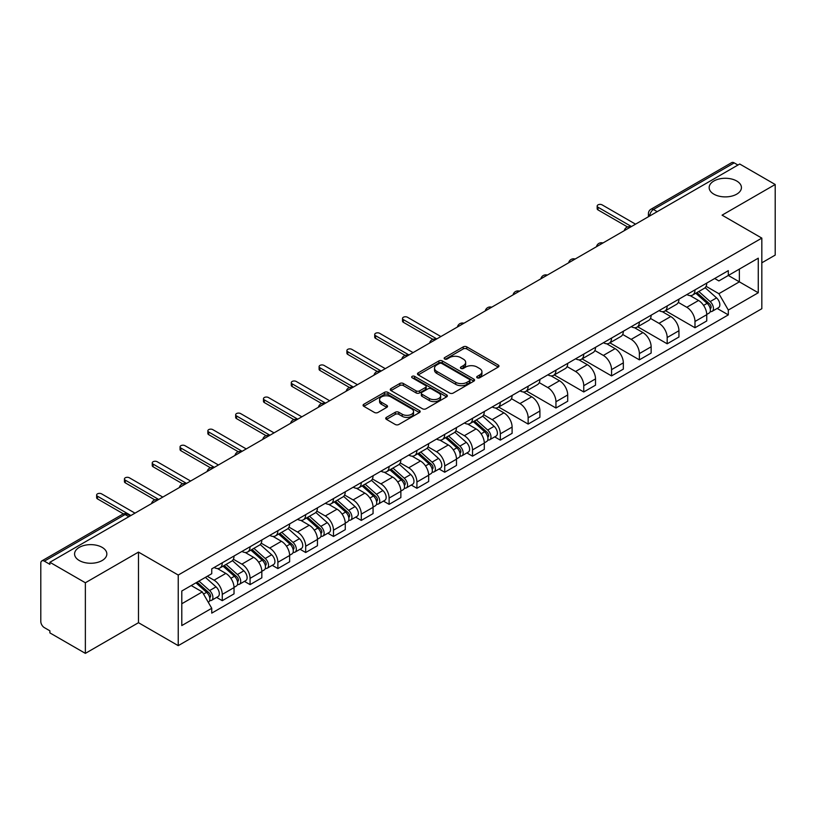 <?xml version="1.0" encoding="UTF-8"?>
<svg xmlns="http://www.w3.org/2000/svg" width="816" height="816" viewBox="0 0 816 816"><rect width="100%" height="100%" fill="white"/><g stroke="black" fill="none" stroke-linecap="round" stroke-linejoin="round"><path stroke-width="1.22" d="M477.207 377.798A1.734 1 0 0 0 479.665 377.798L498.25 367.057A2.479 1.428 0 0 0 498.974 366.047A2.479 1.428 0 0 0 498.25 365.038L466.762 346.861A2.479 1.428 0 0 0 463.253 346.861L444.669 357.592A1.734 1 0 0 0 444.159 358.295A1.734 1 0 0 0 444.669 359.009A1.734 1 0 0 0 447.117 359.009L449.524 357.612A7.915 4.57 0 0 1 460.724 357.612L463.345 359.132A7.915 4.57 0 0 1 465.661 362.365A7.915 4.57 0 0 1 463.345 365.599L460.938 366.986A1.734 1 0 0 0 460.428 367.69A1.734 1 0 0 0 460.938 368.404A1.734 1 0 0 0 463.386 368.404L465.793 367.016A7.915 4.57 0 0 1 476.993 367.016L479.614 368.526A7.915 4.57 0 0 1 481.94 371.759A7.915 4.57 0 0 1 479.614 374.993L477.207 376.38A1.734 1 0 0 0 476.707 377.084A1.734 1 0 0 0 477.207 377.798L477.207 376.38M102.122 547.363A16.136 9.313 0 0 0 84.538 545.343A16.136 9.313 0 0 0 74.572 553.952A16.136 9.313 0 0 0 79.305 560.541A16.136 9.313 0 0 0 96.89 562.561A16.136 9.313 0 0 0 106.845 553.952A16.136 9.313 0 0 0 102.122 547.363M736.695 180.999A16.136 9.313 0 0 0 719.11 178.979A16.136 9.313 0 0 0 709.155 187.578A16.136 9.313 0 0 0 713.878 194.167A16.136 9.313 0 0 0 731.462 196.187A16.136 9.313 0 0 0 741.428 187.578A16.136 9.313 0 0 0 736.695 180.999M386.447 417.364A2.479 1.428 0 0 0 385.723 418.373A2.479 1.428 0 0 0 386.447 419.383L395.281 424.493A2.479 1.428 0 0 0 398.779 424.493L419.434 412.57A2.479 1.428 0 0 0 420.158 411.56A2.479 1.428 0 0 0 419.434 410.55L387.937 392.363A2.479 1.428 0 0 0 384.438 392.363L363.793 404.287A2.479 1.428 0 0 0 363.069 405.297A2.479 1.428 0 0 0 363.793 406.307L374.462 412.468A2.479 1.428 0 0 0 377.961 412.468L386.794 407.368A2.479 1.428 0 0 0 387.518 406.358A2.479 1.428 0 0 0 386.794 405.348L381.5 402.288A6.62 3.825 0 0 1 379.562 399.585A6.62 3.825 0 0 1 383.653 396.056A6.62 3.825 0 0 1 390.864 396.882L411.601 408.857A6.62 3.825 0 0 1 413.539 411.56A6.62 3.825 0 0 1 409.448 415.089A6.62 3.825 0 0 1 402.237 414.263L398.779 412.264A2.479 1.428 0 0 0 395.281 412.264L386.447 417.364L386.447 419.383M178.235 575.045L138.485 552.095L85.364 582.767L49.888 562.285L739.724 164.016L775.2 184.498L722.078 215.159L761.828 238.109L178.235 575.045L178.235 645.65L761.828 308.713L761.828 238.109M449.698 393.077A2.479 1.428 0 0 0 453.196 393.077L473.841 381.154A2.479 1.428 0 0 0 474.565 380.144A2.479 1.428 0 0 0 473.841 379.134L442.354 360.947A2.479 1.428 0 0 0 438.855 360.947L418.2 372.871A2.479 1.428 0 0 0 417.476 373.881A2.479 1.428 0 0 0 418.2 374.891L449.698 393.077M412.865 378.165A1.734 1 0 0 1 414.62 378.41L414.62 376.36L446.638 394.842A2.479 1.428 0 0 1 447.362 395.852A2.479 1.428 0 0 1 446.638 396.862L425.993 408.785A2.479 1.428 0 0 1 422.494 408.785L390.997 390.599L399.83 385.54L399.83 383.479L390.997 388.579A2.479 1.428 0 0 0 390.272 389.589A2.479 1.428 0 0 0 390.997 390.599L390.997 388.579M399.83 385.54A2.479 1.428 0 0 1 403.328 385.54L403.328 383.479A2.479 1.428 0 0 0 399.83 383.479M403.328 383.479L416.109 390.854A2.479 1.428 0 0 0 419.608 390.854L425.462 387.467A2.479 1.428 0 0 0 426.187 386.458A2.479 1.428 0 0 0 425.462 385.448L412.172 377.767A1.734 1 0 0 1 411.662 377.063A1.734 1 0 0 1 412.733 376.135A1.734 1 0 0 1 414.62 376.36M85.364 582.767L85.364 653.371L49.888 632.89L49.888 630.829L44.37 627.637A5.039 2.907 -120 0 1 40.8 621.466L40.8 563.213A5.039 2.907 -120 0 1 41.84 560.908L122.594 514.284A5.039 2.907 60 0 1 125.113 514.539L44.37 561.153A5.039 2.907 -120 0 0 41.84 560.908M761.828 262.813L775.2 255.092L775.2 184.498M85.364 653.371L138.485 622.7L178.235 645.65M49.888 562.285L49.888 564.346L44.37 561.153M657.196 211.66L653.453 209.498A5.039 2.907 60 0 0 650.933 209.253L731.677 162.629A5.039 2.907 60 0 1 734.206 162.884L653.453 209.498A5.039 2.907 120 0 0 649.893 215.679L649.893 215.883M737.95 165.046L734.206 162.884M694.987 289.874A11.597 6.691 60 0 1 692.58 295.086L704.351 288.293A11.597 6.691 -120 0 0 706.748 283.081M678.29 302.369L686.786 307.275A11.597 6.691 60 0 1 694.987 321.473L706.748 314.68A11.597 6.691 -120 0 0 698.547 300.482L690.132 295.616M706.748 314.68L706.748 320.953L694.987 327.746L665.499 310.723M692.58 295.086A11.597 6.691 60 0 1 686.878 294.556M694.987 321.473L694.987 327.746M667.182 305.929A11.597 6.691 60 0 1 664.775 311.141L676.546 304.348A11.597 6.691 -120 0 0 678.943 299.135M637.684 326.777L667.182 343.801L678.943 337.008L678.943 330.735A11.597 6.691 -120 0 0 670.742 316.537L662.327 311.671M664.775 311.141A11.597 6.691 60 0 1 659.073 310.61M650.485 318.424L658.981 323.32A11.597 6.691 60 0 1 667.182 337.528L667.182 343.801M639.367 321.983A11.597 6.691 60 0 1 636.97 327.196L648.73 320.402A11.597 6.691 -120 0 0 651.137 315.19M609.878 342.832L639.367 359.856L651.137 353.063L651.137 346.79A11.597 6.691 -120 0 0 642.937 332.591L634.511 327.726M636.97 327.196A11.597 6.691 60 0 1 631.258 326.665M622.679 334.468L631.176 339.374A11.597 6.691 60 0 1 639.367 353.583L639.367 359.856M611.561 338.038A11.597 6.691 60 0 1 609.164 343.25L620.925 336.457A11.597 6.691 -120 0 0 623.332 331.245M582.073 358.887L611.561 375.911L623.332 369.118L623.332 362.845A11.597 6.691 -120 0 0 615.131 348.646L606.706 343.781M609.164 343.25A11.597 6.691 60 0 1 603.452 342.72M594.864 350.523L603.361 355.429A11.597 6.691 60 0 1 611.561 369.638L611.561 375.911M583.756 354.093A11.597 6.691 60 0 1 581.359 359.305L593.12 352.512A11.597 6.691 -120 0 0 595.517 347.3M554.268 374.942L583.756 391.966L595.517 385.172L595.517 378.899A11.597 6.691 -120 0 0 587.326 364.691L578.901 359.836M581.359 359.305A11.597 6.691 60 0 1 575.647 358.775M567.059 366.578L575.555 371.484A11.597 6.691 60 0 1 583.756 385.693L583.756 391.966M555.951 370.148A11.597 6.691 60 0 1 553.544 375.36L565.315 368.567A11.597 6.691 -120 0 0 567.712 363.355M526.463 390.997L555.951 408.02L567.712 401.227L567.712 394.954A11.597 6.691 -120 0 0 559.511 380.746L551.096 375.89M553.544 375.36A11.597 6.691 60 0 1 547.842 374.83M539.254 382.633L547.75 387.539A11.597 6.691 60 0 1 555.951 401.747L555.951 408.02M528.146 386.203A11.597 6.691 60 0 1 525.739 391.405L537.509 384.622A11.597 6.691 -120 0 0 539.906 379.409M498.647 407.051L528.146 424.075L539.906 417.282L539.906 411.009A11.597 6.691 -120 0 0 531.706 396.8L523.291 391.945M525.739 391.405A11.597 6.691 60 0 1 520.037 390.884M511.448 398.687L519.945 403.594A11.597 6.691 60 0 1 528.146 417.802L528.146 424.075M500.33 402.257A11.597 6.691 60 0 1 497.933 407.459L509.694 400.676A11.597 6.691 -120 0 0 512.101 395.464M494.69 436.876L500.33 440.13L512.101 433.337L512.101 427.064A11.597 6.691 -120 0 0 503.9 412.855L495.475 408M497.933 407.459A11.597 6.691 60 0 1 492.221 406.939M483.643 414.742L492.14 419.648A11.597 6.691 60 0 1 500.33 433.857L500.33 440.13M472.525 418.312A11.597 6.691 60 0 1 470.128 423.514L481.889 416.731A11.597 6.691 -120 0 0 484.296 411.519M466.885 452.931L472.525 456.185L484.296 449.392L484.296 443.119A11.597 6.691 -120 0 0 476.095 428.91L467.67 424.055M470.128 423.514A11.597 6.691 60 0 1 464.416 422.994M455.828 430.797L464.324 435.703A11.597 6.691 60 0 1 472.525 449.912L472.525 456.185M444.72 434.367A11.597 6.691 60 0 1 442.323 439.569L454.084 432.776A11.597 6.691 -120 0 0 456.481 427.574M439.079 468.986L444.72 472.24L456.481 465.446L456.481 459.173A11.597 6.691 -120 0 0 448.29 444.965L439.865 440.11M442.323 439.569A11.597 6.691 60 0 1 436.611 439.049M428.023 446.852L436.519 451.758A11.597 6.691 60 0 1 444.72 465.967L444.72 472.24M416.915 450.422A11.597 6.691 60 0 1 414.508 455.624L426.278 448.831A11.597 6.691 -120 0 0 428.675 443.629M411.274 485.041L416.915 488.294L428.675 481.501L428.675 475.228A11.597 6.691 -120 0 0 420.475 461.02L412.06 456.164M414.508 455.624A11.597 6.691 60 0 1 408.806 455.104M400.217 462.907L408.714 467.813A11.597 6.691 60 0 1 416.915 482.021L416.915 488.294M389.11 466.477A11.597 6.691 60 0 1 386.702 471.679L398.473 464.885A11.597 6.691 -120 0 0 400.87 459.683M383.469 501.095L389.11 504.349L400.87 497.556L400.87 491.283A11.597 6.691 -120 0 0 392.669 477.074L384.254 472.219M386.702 471.679A11.597 6.691 60 0 1 380.99 471.158M372.412 478.961L380.909 483.868A11.597 6.691 60 0 1 389.11 498.076L389.11 504.349M361.294 482.531A11.597 6.691 60 0 1 358.897 487.733L370.658 480.94A11.597 6.691 -120 0 0 373.065 475.738M355.654 517.15L361.294 520.404L373.065 513.611L373.065 507.338A11.597 6.691 -120 0 0 364.864 493.129L356.439 488.274M358.897 487.733A11.597 6.691 60 0 1 353.185 487.213M344.597 495.016L353.093 499.922A11.597 6.691 60 0 1 361.294 514.121L361.294 520.404M333.489 498.586A11.597 6.691 60 0 1 331.092 503.788L342.853 496.995A11.597 6.691 -120 0 0 345.25 491.793M327.848 533.205L333.489 536.459L345.26 529.666L345.26 523.393A11.597 6.691 -120 0 0 337.059 509.184L328.634 504.329M331.092 503.788A11.597 6.691 60 0 1 325.38 503.268M316.792 511.071L325.288 515.977A11.597 6.691 60 0 1 333.489 530.176L333.489 536.459M305.684 514.641A11.597 6.691 60 0 1 303.277 519.843L315.047 513.05A11.597 6.691 -120 0 0 317.444 507.848M300.043 549.26L305.684 552.514L317.444 545.72L317.444 539.437A11.597 6.691 -120 0 0 309.244 525.239L300.829 520.373M303.277 519.843A11.597 6.691 60 0 1 297.575 519.323M288.986 527.126L297.483 532.032A11.597 6.691 60 0 1 305.684 546.23L305.684 552.514M277.879 530.696A11.597 6.691 60 0 1 275.471 535.898L287.242 529.105A11.597 6.691 -120 0 0 289.639 523.903M272.238 565.315L277.879 568.568L289.639 561.775L289.639 555.492A11.597 6.691 -120 0 0 281.438 541.294L273.023 536.428M275.471 535.898A11.597 6.691 60 0 1 269.77 535.378M261.181 543.181L269.678 548.087A11.597 6.691 60 0 1 277.879 562.285L277.879 568.568M250.063 546.751A11.597 6.691 60 0 1 247.666 551.953L259.427 545.159A11.597 6.691 -120 0 0 261.834 539.957M244.423 581.369L250.073 584.623L261.834 577.83L261.834 571.547A11.597 6.691 -120 0 0 253.633 557.348L245.208 552.483M247.666 551.953A11.597 6.691 60 0 1 241.954 551.432M233.376 559.235L241.873 564.142A11.597 6.691 60 0 1 250.073 578.34L250.073 584.623M222.258 562.805A11.597 6.691 60 0 1 219.861 568.007L231.622 561.214A11.597 6.691 -120 0 0 234.029 556.012M216.617 597.414L222.258 600.678L234.029 593.885L234.029 587.602A11.597 6.691 -120 0 0 225.828 573.403L217.403 568.538M219.861 568.007A11.597 6.691 60 0 1 214.149 567.487M207.284 576.29L214.057 580.196A11.597 6.691 60 0 1 222.258 594.395L222.258 600.678M714.683 278.501L718.876 280.928L758.268 258.182L739.367 269.086L739.367 281.846L718.876 293.689L706.095 286.314M181.795 603.758L202.297 591.926L211.742 608.287L181.795 625.576L181.795 590.998L211.742 573.709L211.742 568.874L728.321 270.637L728.321 275.471L758.268 292.76L728.321 310.049L718.876 293.689M758.268 258.182L758.268 292.76M211.742 608.287L211.742 613.132L728.321 314.884L728.321 310.049M138.485 552.095L138.485 622.7M202.297 591.926L191.24 585.551M717.152 308.438L728.321 314.884M477.901 378.043L479.614 377.053A7.915 4.57 0 0 0 481.94 373.82L481.94 371.759M465.661 362.365L465.661 364.426A7.915 4.57 0 0 1 463.345 367.659L461.632 368.648M498.219 367.078L466.762 348.922A2.479 1.428 0 0 0 463.253 348.922L445.363 359.254M473.81 381.174L442.354 363.008A2.479 1.428 0 0 0 438.855 363.008L418.241 374.911M469.465 380.848A1.734 1 0 0 0 469.975 380.144A1.734 1 0 0 0 469.465 379.44L441.823 363.477A1.734 1 0 0 0 439.375 363.477L436.835 364.936A7.915 4.57 0 0 0 434.52 368.169A7.915 4.57 0 0 0 436.835 371.402L455.736 382.316A7.915 4.57 0 0 0 466.936 382.316L469.465 380.848L469.465 382.908A1.734 1 0 0 0 469.975 382.204L469.975 380.144M434.52 368.169L434.52 370.229A7.915 4.57 0 0 0 436.835 373.463L436.835 371.402M469.465 382.908L466.936 384.377A7.915 4.57 0 0 1 455.736 384.377L436.835 373.463M403.328 385.54L416.109 392.914A2.479 1.428 0 0 0 419.608 392.914L425.462 389.528A2.479 1.428 0 0 0 426.187 388.518L426.187 386.458M414.62 378.41L446.607 396.882M429.359 398.504A6.62 3.825 0 0 0 436.57 399.33A6.62 3.825 0 0 0 440.66 395.801A6.62 3.825 0 0 0 438.722 393.098L431.419 388.885A2.479 1.428 0 0 0 427.91 388.885L422.056 392.261A2.479 1.428 0 0 0 421.331 393.271A2.479 1.428 0 0 0 422.056 394.281L429.359 398.504L429.359 400.564A6.62 3.825 0 0 0 436.57 401.39A6.62 3.825 0 0 0 440.66 397.861L440.66 395.801M421.331 393.271L421.331 395.332A2.479 1.428 0 0 0 422.056 396.341L422.056 394.281M429.359 400.564L422.056 396.341M413.539 411.56L413.539 413.62A6.62 3.825 0 0 1 409.448 417.149A6.62 3.825 0 0 1 402.237 416.323L398.779 414.324A2.479 1.428 0 0 0 395.281 414.324L386.478 419.404M379.562 399.585L379.562 401.645A6.62 3.825 0 0 0 381.5 404.348L381.5 402.288M386.794 405.348L386.794 407.368L381.5 404.348M419.393 412.59L387.937 394.424A2.479 1.428 0 0 0 384.438 394.424L363.824 406.327M695.793 293.23L707.125 303.348A6.304 3.641 60 0 1 709.104 313.089L706.748 314.446M696.089 293.505L701.423 296.575M696.935 292.577L709.543 303.827A3.029 1.744 60 0 1 710.491 308.499A3.029 1.744 60 0 1 710.216 308.611M698.822 291.485L710.155 301.594A6.304 3.641 60 0 1 712.133 311.335A6.304 3.641 60 0 1 710.226 311.539M705.136 287.691L716.57 297.891A6.304 3.641 60 0 1 718.549 307.632L712.133 311.335M627.555 226.97L598.016 209.916A2.897 1.673 180 0 1 597.169 208.733L597.169 206.05A2.897 1.673 -0 0 0 598.016 207.233L631.441 226.532M635.542 224.165L602.116 204.867A2.897 1.673 -0 0 0 598.954 204.51A2.897 1.673 -0 0 0 597.169 206.05M473.331 421.668L484.663 431.776A6.304 3.641 60 0 1 486.642 441.527L484.286 442.884M473.627 421.933L478.961 425.014M474.473 421.005L487.081 432.256A3.029 1.744 60 0 1 488.029 436.937A3.029 1.744 60 0 1 487.754 437.05M476.36 419.914L487.693 430.032A6.304 3.641 60 0 1 489.671 439.773A6.304 3.641 60 0 1 487.764 439.977M482.684 416.129L494.108 426.319A6.304 3.641 60 0 1 496.087 436.07L489.671 439.773M445.526 437.723L456.858 447.831A6.304 3.641 60 0 1 458.837 457.582L456.481 458.939M445.822 437.988L451.156 441.068M446.668 437.06L459.275 448.31A3.029 1.744 60 0 1 460.224 452.992A3.029 1.744 60 0 1 459.949 453.104M448.555 435.968L459.887 446.087A6.304 3.641 60 0 1 461.866 455.828A6.304 3.641 60 0 1 459.959 456.032M454.869 432.184L466.303 442.374A6.304 3.641 60 0 1 468.282 452.125L461.866 455.828M417.721 453.778L429.053 463.886A6.304 3.641 60 0 1 431.021 473.637L428.675 474.994M418.016 454.043L423.351 457.123M418.863 453.115L431.47 464.365A3.029 1.744 60 0 1 432.419 469.047A3.029 1.744 60 0 1 432.143 469.159M420.75 452.023L432.082 462.142A6.304 3.641 60 0 1 434.061 471.883A6.304 3.641 60 0 1 432.154 472.087M427.064 448.229L438.498 458.429A6.304 3.641 60 0 1 440.477 468.18L434.061 471.883M389.905 469.832L401.237 479.941A6.304 3.641 60 0 1 403.216 489.692L400.87 491.048M390.211 470.098L395.546 473.178M391.048 469.169L403.665 480.42A3.029 1.744 60 0 1 404.614 485.102A3.029 1.744 60 0 1 404.338 485.214M392.935 468.078L404.267 478.196A6.304 3.641 60 0 1 406.246 487.937A6.304 3.641 60 0 1 404.348 488.141M399.259 464.284L410.693 474.484A6.304 3.641 60 0 1 412.661 484.235L406.246 487.937M362.1 485.887L373.432 495.995A6.304 3.641 60 0 1 375.411 505.747L373.065 507.103M362.406 486.152L367.741 489.233M363.242 485.224L375.85 496.475A3.029 1.744 60 0 1 376.798 501.157A3.029 1.744 60 0 1 376.523 501.259M365.129 484.133L376.462 494.251A6.304 3.641 60 0 1 378.44 503.992A6.304 3.641 60 0 1 376.543 504.196M371.453 480.338L382.877 490.538A6.304 3.641 60 0 1 384.856 500.29L378.44 503.992M334.295 501.942L345.627 512.05A6.304 3.641 60 0 1 347.606 521.791L345.25 523.158M334.591 502.207L339.925 505.288M335.437 501.279L348.044 512.53A3.029 1.744 60 0 1 348.993 517.211A3.029 1.744 60 0 1 348.718 517.313M337.324 500.188L348.656 510.306A6.304 3.641 60 0 1 350.635 520.047A6.304 3.641 60 0 1 348.728 520.251M343.638 496.393L355.072 506.593A6.304 3.641 60 0 1 357.051 516.344L350.635 520.047M306.49 517.997L317.822 528.105A6.304 3.641 60 0 1 319.801 537.846L317.444 539.213M306.785 518.262L312.12 521.342M307.632 517.334L320.239 528.584A3.029 1.744 60 0 1 321.188 533.266A3.029 1.744 60 0 1 320.912 533.368M309.519 516.242L320.851 526.361A6.304 3.641 60 0 1 322.83 536.102A6.304 3.641 60 0 1 320.923 536.306M315.833 512.448L327.267 522.648A6.304 3.641 60 0 1 329.246 532.399L322.83 536.102M278.684 534.052L290.006 544.16A6.304 3.641 60 0 1 291.985 553.901L289.639 555.268M278.98 534.317L284.315 537.397M279.827 533.389L292.434 544.639A3.029 1.744 60 0 1 293.383 549.321A3.029 1.744 60 0 1 293.107 549.423M281.714 532.297L293.046 542.405A6.304 3.641 60 0 1 295.015 552.157A6.304 3.641 60 0 1 293.117 552.361M288.028 528.503L299.462 538.703A6.304 3.641 60 0 1 301.441 548.454L295.015 552.157M250.869 550.106L262.201 560.215A6.304 3.641 60 0 1 264.18 569.956L261.834 571.312M251.175 550.372L256.51 553.452M252.011 549.443L264.629 560.694A3.029 1.744 60 0 1 265.577 565.376A3.029 1.744 60 0 1 265.302 565.478M253.898 548.352L265.231 558.46A6.304 3.641 60 0 1 267.209 568.211A6.304 3.641 60 0 1 265.312 568.415M260.222 544.558L271.646 554.758A6.304 3.641 60 0 1 273.625 564.509L267.209 568.211M432.908 339.354L403.369 322.3A2.897 1.673 180 0 1 402.512 321.116L402.512 318.434A2.897 1.673 -0 0 0 403.369 319.617L436.784 338.915M440.885 336.549L407.47 317.251A2.897 1.673 -0 0 0 404.308 316.894A2.897 1.673 -0 0 0 402.512 318.434M405.093 355.409L375.554 338.354A2.897 1.673 180 0 1 374.707 337.161L374.707 334.489A2.897 1.673 -0 0 0 375.554 335.672L408.979 354.97M413.08 352.604L379.654 333.305A2.897 1.673 -0 0 0 376.502 332.948A2.897 1.673 -0 0 0 374.707 334.489M377.288 371.464L347.749 354.399A2.897 1.673 180 0 1 346.902 353.216L346.902 350.543A2.897 1.673 -0 0 0 347.749 351.727L381.174 371.025M385.274 368.659L351.849 349.36A2.897 1.673 -0 0 0 348.687 349.003A2.897 1.673 -0 0 0 346.902 350.543M349.483 387.508L319.943 370.454A2.897 1.673 180 0 1 319.097 369.271L319.097 366.598A2.897 1.673 -0 0 0 319.943 367.781L353.369 387.08M357.469 384.713L324.044 365.415A2.897 1.673 -0 0 0 320.882 365.048A2.897 1.673 -0 0 0 319.097 366.598M321.677 403.563L292.138 386.509A2.897 1.673 180 0 1 291.292 385.325L291.292 382.653A2.897 1.673 -0 0 0 292.138 383.836L325.553 403.135M329.654 400.768L296.239 381.47A2.897 1.673 -0 0 0 293.077 381.103A2.897 1.673 -0 0 0 291.292 382.653M293.872 419.618L264.333 402.563A2.897 1.673 180 0 1 263.476 401.38L263.476 398.708A2.897 1.673 -0 0 0 264.333 399.891L297.748 419.189M301.849 416.823L268.433 397.525A2.897 1.673 -0 0 0 265.271 397.157A2.897 1.673 -0 0 0 263.476 398.708M266.057 435.673L236.518 418.618A2.897 1.673 180 0 1 235.671 417.435L235.671 414.763A2.897 1.673 -0 0 0 236.518 415.946L269.943 435.244M274.043 432.878L240.618 413.579A2.897 1.673 -0 0 0 237.466 413.212A2.897 1.673 -0 0 0 235.671 414.763M238.252 451.727L208.712 434.673A2.897 1.673 180 0 1 207.866 433.49L207.866 430.817A2.897 1.673 -0 0 0 208.712 432.001L242.138 451.299M246.238 448.933L212.813 429.634A2.897 1.673 -0 0 0 209.651 429.267A2.897 1.673 -0 0 0 207.866 430.817M210.446 467.782L180.907 450.728A2.897 1.673 180 0 1 180.061 449.545L180.061 446.872A2.897 1.673 -0 0 0 180.907 448.055L214.333 467.354M218.433 464.987L185.008 445.689A2.897 1.673 -0 0 0 181.846 445.322A2.897 1.673 -0 0 0 180.061 446.872M182.641 483.837L153.102 466.783A2.897 1.673 180 0 1 152.245 465.599L152.245 462.927A2.897 1.673 -0 0 0 153.102 464.11L186.517 483.409M190.618 481.042L157.202 461.744A2.897 1.673 -0 0 0 154.04 461.377A2.897 1.673 -0 0 0 152.245 462.927M223.064 566.161L234.396 576.269A6.304 3.641 60 0 1 236.375 586.01L234.019 587.367M223.37 566.426L228.694 569.507M224.206 565.498L236.813 576.749A3.029 1.744 60 0 1 237.762 581.431A3.029 1.744 60 0 1 237.487 581.533M226.093 564.407L237.425 574.515A6.304 3.641 60 0 1 239.404 584.266A6.304 3.641 60 0 1 237.497 584.47M232.417 560.612L243.841 570.812A6.304 3.641 60 0 1 245.82 580.564L239.404 584.266M154.836 499.892L125.287 482.837A2.897 1.673 180 0 1 124.44 481.654L124.44 478.982A2.897 1.673 -0 0 0 125.287 480.165L158.712 499.463M162.812 497.097L129.387 477.799A2.897 1.673 -0 0 0 126.235 477.431A2.897 1.673 -0 0 0 124.44 478.982M195.952 582.828L206.591 592.324A6.304 3.641 60 0 1 208.57 602.065L208.253 602.249M196.054 582.767L200.889 585.562M197.095 582.175L209.008 592.804A3.029 1.744 60 0 1 209.957 597.485A3.029 1.744 60 0 1 209.681 597.587M198.982 581.084L209.62 590.57A6.304 3.641 60 0 1 211.599 600.321A6.304 3.641 60 0 1 209.692 600.525M205.397 577.371L216.036 586.867A6.304 3.641 60 0 1 218.015 596.618L211.599 600.321M123.461 513.886L97.481 498.892A2.897 1.673 180 0 1 96.635 497.709L96.635 495.037A2.897 1.673 -0 0 0 97.481 496.22L130.907 515.518M135.007 513.152L101.582 493.853A2.897 1.673 -0 0 0 98.42 493.486A2.897 1.673 -0 0 0 96.635 495.037M650.066 215.781L649.893 215.679A5.039 2.907 0 0 1 648.414 213.619L648.414 216.74M250.073 578.34L261.834 571.547M277.879 562.285L289.639 555.492M305.684 546.23L317.444 539.437M333.489 530.176L345.26 523.393M361.294 514.121L373.065 507.338M389.11 498.076L400.87 491.283M416.915 482.021L428.675 475.228M444.72 465.967L456.481 459.173M472.525 449.912L484.296 443.119M500.33 433.857L512.101 427.064M528.146 417.802L539.906 411.009M555.951 401.747L567.712 394.954M583.756 385.693L595.517 378.899M611.561 369.638L623.332 362.845M639.367 353.583L651.137 346.79M667.182 337.528L678.943 330.735M222.258 594.395L234.029 587.602M214.057 580.196L225.828 573.403M241.873 564.142L253.633 557.348M269.678 548.087L281.438 541.294M297.483 532.032L309.244 525.239M325.288 515.977L337.059 509.184M353.093 499.922L364.864 493.129M380.909 483.868L392.669 477.074M408.714 467.813L420.475 461.02M436.519 451.758L448.29 444.965M464.324 435.703L476.095 428.91M492.14 419.648L503.9 412.855M519.945 403.594L531.706 396.8M547.75 387.539L559.511 380.746M575.555 371.484L587.326 364.691M603.361 355.429L615.131 348.646M631.176 339.374L642.937 332.591M658.981 323.32L670.742 316.537M686.786 307.275L698.547 300.482M630.329 227.174A5.039 2.907 120 0 0 628.096 228.46M602.514 243.229A5.039 2.907 120 0 0 600.29 244.514M574.709 259.284A5.039 2.907 120 0 0 572.485 260.569M546.904 275.339A5.039 2.907 120 0 0 544.68 276.624M519.098 291.394A5.039 2.907 120 0 0 516.865 292.679M491.283 307.448A5.039 2.907 120 0 0 489.059 308.734M463.478 323.503A5.039 2.907 120 0 0 461.254 324.788M435.673 339.558A5.039 2.907 120 0 0 433.449 340.843M407.867 355.613A5.039 2.907 120 0 0 405.644 356.898M380.062 371.668A5.039 2.907 120 0 0 377.828 372.953M352.247 387.722A5.039 2.907 120 0 0 350.023 389.008M324.442 403.777A5.039 2.907 120 0 0 322.218 405.062M296.636 419.832A5.039 2.907 120 0 0 294.413 421.117M268.831 435.887A5.039 2.907 120 0 0 266.597 437.172M241.026 451.942A5.039 2.907 120 0 0 238.792 453.227M213.211 467.996A5.039 2.907 120 0 0 210.987 469.282M185.405 484.051A5.039 2.907 120 0 0 183.182 485.336M157.6 500.106A5.039 2.907 120 0 0 155.377 501.391M128.857 516.701L125.113 514.539A5.039 2.907 120 0 1 127.633 514.284A5.039 5.039 0 0 0 122.594 514.284M479.614 377.053L479.614 374.993M460.938 368.404L460.938 366.986M463.345 367.659L463.345 365.599M444.669 359.009L444.669 357.592M463.253 348.922L463.253 346.861M466.762 348.922L466.762 346.861M498.25 367.057L498.25 365.038M418.2 374.891L418.2 372.871M438.855 363.008L438.855 360.947M442.354 363.008L442.354 360.947M473.841 381.154L473.841 379.134M455.736 384.377L455.736 382.316M466.936 384.377L466.936 382.316M416.109 392.914L416.109 390.854M419.608 392.914L419.608 390.854M425.462 389.528L425.462 387.467M446.638 396.862L446.638 394.842M395.281 414.324L395.281 412.264M398.779 414.324L398.779 412.264M402.237 416.323L402.237 414.263M363.793 406.307L363.793 404.287M384.438 394.424L384.438 392.363M387.937 394.424L387.937 392.363M419.434 412.57L419.434 410.55M707.125 303.348L703.586 305.388M711.113 307.112L709.981 307.775M716.57 297.891L710.155 301.594M598.016 207.233L598.016 209.916M484.663 431.776L481.134 433.816M488.662 435.55L487.519 436.203M494.108 426.319L487.693 430.032M456.858 447.831L453.319 449.871M460.856 451.605L459.714 452.258M466.303 442.374L459.887 446.087M429.053 463.886L425.513 465.926M433.041 467.66L431.909 468.313M438.498 458.429L432.082 462.142M401.237 479.941L397.708 481.981M405.236 483.715L404.104 484.367M410.693 474.484L404.267 478.196M373.432 495.995L369.903 498.035M377.431 499.769L376.298 500.422M382.877 490.538L376.462 494.251M345.627 512.05L342.088 514.09M349.625 515.824L348.483 516.477M355.072 506.593L348.656 510.306M317.822 528.105L314.282 530.145M321.81 531.879L320.678 532.532M327.267 522.648L320.851 526.361M290.006 544.16L286.477 546.2M294.005 547.934L292.873 548.587M299.462 538.703L293.046 542.405M262.201 560.215L258.672 562.255M266.2 563.989L265.067 564.641M271.646 554.758L265.231 558.46M403.369 319.617L403.369 322.3M375.554 335.672L375.554 338.354M347.749 351.727L347.749 354.399M319.943 367.781L319.943 370.454M292.138 383.836L292.138 386.509M264.333 399.891L264.333 402.563M236.518 415.946L236.518 418.618M208.712 432.001L208.712 434.673M180.907 448.055L180.907 450.728M153.102 464.11L153.102 466.783M234.396 576.269L230.867 578.309M238.394 580.043L237.252 580.696M243.841 570.812L237.425 574.515M125.287 480.165L125.287 482.837M206.591 592.324L203.541 594.079M210.589 596.098L209.447 596.751M216.036 586.867L209.62 590.57M97.481 496.22L97.481 498.892M630.748 226.93A5.039 5.039 0 0 0 624.281 230.663M602.942 242.984A5.039 5.039 0 0 0 596.476 246.718M575.137 259.039A5.039 5.039 0 0 0 568.67 262.772M547.332 275.094A5.039 5.039 0 0 0 540.865 278.827M519.527 291.149A5.039 5.039 0 0 0 513.05 294.882M491.711 307.204A5.039 5.039 0 0 0 485.245 310.937M463.906 323.258A5.039 5.039 0 0 0 457.439 326.992M436.101 339.313A5.039 5.039 0 0 0 429.634 343.046M408.296 355.368A5.039 5.039 0 0 0 401.829 359.101M380.491 371.423A5.039 5.039 0 0 0 374.014 375.156M352.675 387.478A5.039 5.039 0 0 0 346.208 391.211M324.87 403.532A5.039 5.039 0 0 0 318.403 407.266M297.065 419.587A5.039 5.039 0 0 0 290.598 423.32M269.26 435.642A5.039 5.039 0 0 0 262.783 439.375M241.444 451.697A5.039 5.039 0 0 0 234.977 455.43M213.639 467.752A5.039 5.039 0 0 0 207.172 471.485M185.834 483.806A5.039 5.039 0 0 0 179.367 487.54M158.029 499.861A5.039 5.039 0 0 0 151.562 503.594M130.336 515.845L127.633 514.284M650.933 209.253A5.039 5.039 0 0 0 648.414 213.619"/></g></svg>
